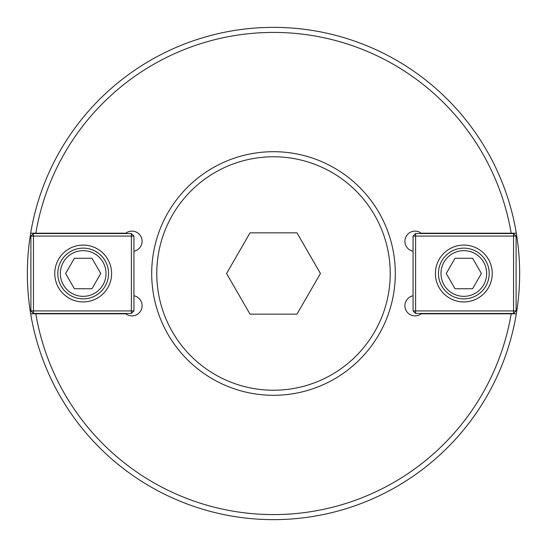 <?xml version="1.0" encoding="UTF-8"?>
<svg xmlns="http://www.w3.org/2000/svg" width="547" height="547" viewBox="0 0 547 547"><rect width="100%" height="100%" fill="white"/><g stroke="black" fill="none" stroke-linecap="round" stroke-linejoin="round"><path stroke-width="0.82" d="M133.933 295.77A10.154 10.154 0 0 1 141.201 309.903A10.154 10.154 0 0 1 125.796 313.8L30.673 313.8A246.15 246.15 0 0 1 30.673 233.2L125.796 233.2A10.154 10.154 0 0 1 141.201 237.097A10.154 10.154 0 0 1 133.933 251.23M413.067 251.23A10.154 10.154 0 0 1 405.799 237.097A10.154 10.154 0 0 1 421.204 233.2L516.327 233.2A246.15 246.15 0 0 1 516.327 313.8L511.185 313.8A241.077 241.077 0 0 1 35.815 313.8L30.673 313.8A246.15 246.15 0 0 0 516.327 313.8L421.204 313.8A10.154 10.154 0 0 1 405.799 309.903A10.154 10.154 0 0 1 413.067 295.77M30.673 233.2L35.815 233.2A241.077 241.077 0 0 1 511.185 233.2L516.327 233.2A246.15 246.15 0 0 0 30.673 233.2M472.615 288.727L455.029 288.727L446.243 273.5L455.029 258.273L472.615 258.273L481.401 273.5L472.615 288.727M440.985 273.5A22.837 22.837 0 0 1 475.24 253.719A22.837 22.837 0 0 1 475.24 293.281A22.837 22.837 0 0 1 440.985 273.5M438.448 273.5A25.374 25.374 0 0 0 463.822 298.874A25.374 25.374 0 0 0 489.196 273.5A25.374 25.374 0 0 0 463.822 248.126A25.374 25.374 0 0 0 438.448 273.5M415.611 233.535L415.611 236.072L413.067 236.072L415.611 233.535L513.558 233.535L516.094 236.072L513.558 236.072L513.558 233.535M413.067 310.928L415.611 310.928L415.611 313.465L413.067 310.928L413.067 236.072M513.558 313.465L513.558 310.928L516.094 310.928L513.558 313.465L415.611 313.465M513.558 236.072L513.558 310.928L415.611 310.928L415.611 236.072L513.558 236.072M516.094 310.928L516.094 236.072M435.398 273.5A28.423 28.423 0 0 1 463.822 245.077A28.423 28.423 0 0 1 492.245 273.5A28.423 28.423 0 0 1 463.822 301.923A28.423 28.423 0 0 1 435.398 273.5M74.385 258.273L91.971 258.273L100.757 273.5L91.971 288.727L74.385 288.727L65.599 273.5L74.385 258.273M106.015 273.5A22.837 22.837 0 0 1 71.76 293.281A22.837 22.837 0 0 1 71.76 253.719A22.837 22.837 0 0 1 106.015 273.5M108.552 273.5A25.374 25.374 0 0 0 83.178 248.126A25.374 25.374 0 0 0 57.804 273.5A25.374 25.374 0 0 0 83.178 298.874A25.374 25.374 0 0 0 108.552 273.5M131.389 313.465L131.389 310.928L133.933 310.928L131.389 313.465L33.442 313.465L30.905 310.928L33.442 310.928L33.442 313.465M133.933 236.072L131.389 236.072L131.389 233.535L133.933 236.072L133.933 310.928M33.442 233.535L33.442 236.072L30.905 236.072L33.442 233.535L131.389 233.535M33.442 310.928L33.442 236.072L131.389 236.072L131.389 310.928L33.442 310.928M30.905 236.072L30.905 310.928M111.602 273.5A28.423 28.423 0 0 1 83.178 301.923A28.423 28.423 0 0 1 54.755 273.5A28.423 28.423 0 0 1 83.178 245.077A28.423 28.423 0 0 1 111.602 273.5M250.027 232.844L296.973 232.844L320.439 273.5L296.973 314.156L250.027 314.156L226.561 273.5L250.027 232.844M273.5 390.23A116.73 116.73 0 0 0 390.23 273.5A116.73 116.73 0 0 0 273.5 156.77A116.73 116.73 0 0 0 156.77 273.5A116.73 116.73 0 0 0 273.5 390.23M273.5 151.697A121.803 121.803 0 0 0 151.697 273.5A121.803 121.803 0 0 0 273.5 395.303A121.803 121.803 0 0 0 395.303 273.5A121.803 121.803 0 0 0 273.5 151.697"/></g></svg>
